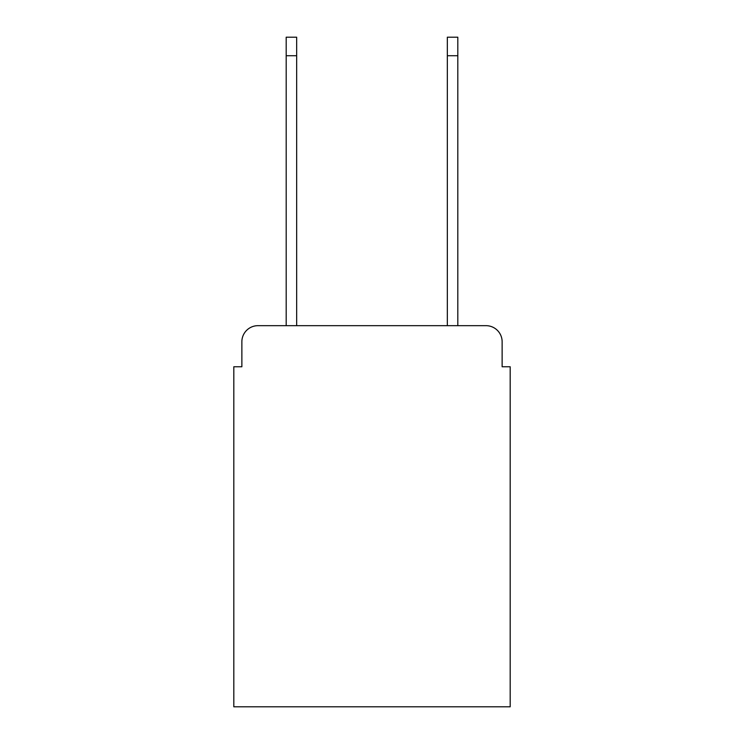 <?xml version="1.0" encoding="UTF-8"?>
<svg xmlns="http://www.w3.org/2000/svg" width="744" height="744" viewBox="0 0 744 744"><rect width="100%" height="100%" fill="white"/><g stroke="black" fill="none" stroke-linecap="round" stroke-linejoin="round"><path stroke-width="1.12" d="M241.865 341.784L241.865 366.764L241.865 341.784A16.117 16.117 0 0 1 257.982 325.667L286.189 325.667L286.189 37.2L296.661 37.2L296.661 325.667L447.339 325.667L447.339 37.2L457.811 37.2L457.811 325.667L486.018 325.667L257.982 325.667M502.135 366.764L502.135 341.784L502.135 366.764L510.189 366.764L510.189 706.8L233.811 706.8L233.811 366.764L241.865 366.764M502.135 341.784A16.117 16.117 0 0 0 486.018 325.667M286.189 55.735L296.661 55.735M457.811 55.735L447.339 55.735"/></g></svg>
